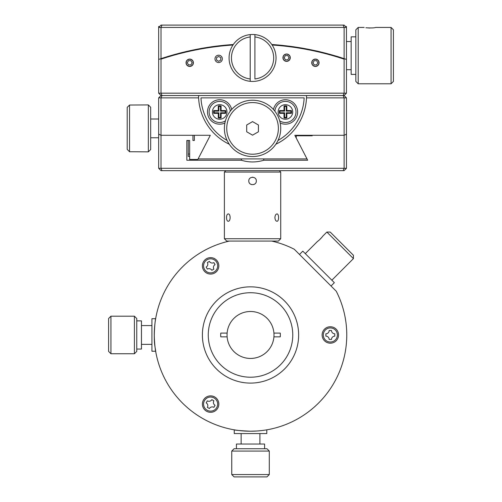 <?xml version="1.0" encoding="UTF-8"?>
<svg xmlns="http://www.w3.org/2000/svg" width="502" height="502" viewBox="0 0 502 502"><rect width="100%" height="100%" fill="white"/><g stroke="black" fill="none" stroke-linecap="round" stroke-linejoin="round"><path stroke-width="0.75" d="M391.064 27.447L391.064 83.79L393.411 81.437L393.411 29.794L391.064 27.447L375.709 27.447C374.21 27.986 370.928 28.087 365.858 27.742L369.936 28.043M355.849 74.396L351.155 74.396L351.155 36.841L355.849 36.841M358.196 27.447L355.849 29.794L355.849 81.437L358.196 83.79L358.196 27.447L364.163 27.447M159.598 26.506L158.663 26.506L158.663 27.447L344.115 27.447L344.115 58.652L346.462 59.443L346.462 26.506L345.52 26.506M158.663 27.447L158.663 59.443L161.01 58.652L161.01 27.447L161.983 25.1L161.01 25.1L158.663 27.447M343.142 25.1L344.115 25.1L346.462 27.447L344.115 27.447L343.142 25.1L161.983 25.1M161.01 58.652A291.091 291.091 0 0 1 233.323 44.515M271.802 44.515A291.091 291.091 0 0 1 344.115 58.652M314.672 50.583C318.939 51.329 336.597 56.048 340.707 57.548L322.297 52.359M320.019 51.806L317.691 51.26M164.418 57.548L177.444 53.739L190.465 50.583M272.14 45.011A290.62 290.62 0 0 1 344.115 59.148L344.115 93.177L161.01 93.177L161.01 59.148A290.62 290.62 0 0 1 232.984 45.011M189.718 59.098A3.677 3.677 0 0 1 192.906 64.614A3.677 3.677 0 0 1 186.537 64.614A3.677 3.677 0 0 1 189.718 59.098M315.4 59.098A3.677 3.677 0 0 1 318.588 64.614A3.677 3.677 0 0 1 312.219 64.614A3.677 3.677 0 0 1 315.4 59.098M286.604 54.021A3.677 3.677 0 0 1 289.792 59.537A3.677 3.677 0 0 1 283.423 59.537A3.677 3.677 0 0 1 286.604 54.021M218.659 55.189A3.677 3.677 0 0 1 221.846 60.704A3.677 3.677 0 0 1 215.477 60.704A3.677 3.677 0 0 1 218.659 55.189M161.01 59.148L160.54 58.809L158.663 59.443L158.663 93.177L161.01 93.177L161.983 95.524L344.115 95.524L346.462 93.177L346.462 59.443L344.585 58.809L344.115 59.148M158.663 134.712L158.663 168.295L161.01 170.642L161.983 170.642L161.01 168.295L161.01 135.283L159.134 134.41L158.663 133.676L158.663 134.712L159.134 134.41L161.01 135.283L161.01 97.871L158.663 97.871L161.01 95.524L161.983 95.524L161.01 97.871L198.623 97.871L198.572 95.524M161.01 95.524L158.663 93.177M346.462 93.177L344.115 93.177L343.142 95.524L344.115 97.871L344.115 135.283L345.991 134.41L346.462 134.712L346.462 133.676L345.991 134.41L344.115 135.283L344.115 168.295L158.663 168.295M250.216 81.324L250.216 78.958A21.128 21.128 0 0 1 250.216 36.966L250.216 34.607A23.475 23.475 0 0 0 250.216 81.324A23.475 23.475 0 0 0 276.037 57.962A23.475 23.475 0 0 0 254.909 34.607L254.909 36.966A21.128 21.128 0 0 1 254.909 78.958L254.909 34.607A23.475 23.475 0 0 0 250.216 34.607L250.216 81.324M218.659 61.307L216.55 60.083L216.55 57.642L218.659 56.425L220.773 57.642L220.773 60.083L218.659 61.307M312.966 62.775L314.183 60.667L316.624 60.667L317.841 62.775L316.624 64.89L314.183 64.89L312.966 62.775M315.4 59.255A3.52 3.52 0 0 1 318.45 64.538A3.52 3.52 0 0 1 312.351 64.538A3.52 3.52 0 0 1 315.4 59.255M284.163 57.699L285.387 55.584L287.828 55.584L289.045 57.699L287.828 59.813L285.387 59.813L284.163 57.699M286.604 54.178A3.52 3.52 0 0 1 289.654 59.462A3.52 3.52 0 0 1 283.555 59.462A3.52 3.52 0 0 1 286.604 54.178M187.284 62.775L188.501 60.667L190.942 60.667L192.159 62.775L190.942 64.89L188.501 64.89L187.284 62.775M189.718 59.255A3.52 3.52 0 0 1 192.768 64.538A3.52 3.52 0 0 1 186.675 64.538A3.52 3.52 0 0 1 189.718 59.255M230.236 111.212A10.561 10.561 0 0 0 219.694 101.391A10.561 10.561 0 0 0 214.643 121.233A10.561 10.561 0 0 0 225.423 120.831M218.288 113.364L213.758 113.364A6.106 6.106 0 0 1 213.758 110.547L218.288 110.547L218.288 106.016A6.106 6.106 0 0 1 221.106 106.016L221.106 110.547L225.636 110.547A6.106 6.106 0 0 1 225.636 113.364L221.106 113.364L221.106 117.895A6.106 6.106 0 0 1 218.288 117.895L218.288 113.364L218.866 112.787L218.866 117.418A5.522 5.522 0 0 0 220.529 117.418L220.529 112.787L225.16 112.787A5.522 5.522 0 0 0 225.16 111.13L220.529 111.13L220.529 106.493A5.522 5.522 0 0 0 218.866 106.493L218.866 111.13L214.235 111.13A5.522 5.522 0 0 0 214.235 112.787L218.866 112.787M213.758 113.364L214.235 112.787M218.288 117.895L218.866 117.418M221.106 117.895L220.529 117.418M221.106 113.364L220.529 112.787M225.636 113.364L225.16 112.787M225.636 110.547L225.16 111.13M221.106 110.547L220.529 111.13M221.106 106.016L220.529 106.493M218.288 106.016L218.866 106.493M218.288 110.547L218.866 111.13M213.758 110.547L214.235 111.13M198.108 158.908L307.017 158.908L294.818 135.283L344.115 135.283L312.188 135.283L312.188 135.797L296.224 135.797L296.224 137.981L307.695 160.238L263.732 160.238C256.284 162.522 248.841 162.522 241.393 160.238L186.832 160.238L186.832 140.478L189.649 140.478L189.649 159.441L197.838 159.441L210.307 135.283L198.108 158.908M161.01 135.283L210.307 135.283L194.343 135.283L194.343 140.478L192.937 140.478L192.937 135.283L161.01 135.283M306.553 95.524L306.502 97.871A53.99 53.99 0 0 1 275.855 144.237M229.27 144.237A53.99 53.99 0 0 1 198.623 97.871M306.502 97.871L346.462 97.871L344.115 95.524M346.462 133.676L346.462 97.871M158.663 97.871L158.663 133.676M227.111 140.46A51.643 51.643 0 0 1 200.969 97.871L304.156 97.871A51.643 51.643 0 0 1 278.014 140.46M273.471 109.511A12.205 12.205 0 0 1 285.425 99.747A12.205 12.205 0 0 1 297.335 114.632A12.205 12.205 0 0 1 280.21 122.996M224.915 122.996A12.205 12.205 0 0 1 207.784 114.632A12.205 12.205 0 0 1 219.694 99.747A12.205 12.205 0 0 1 231.654 109.511M279.965 112.787L284.596 112.787L284.596 117.418A5.522 5.522 0 0 0 286.253 117.418L286.253 112.787L290.89 112.787A5.522 5.522 0 0 0 290.89 111.13L286.253 111.13L286.253 106.493A5.522 5.522 0 0 0 284.596 106.493L284.596 111.13L279.965 111.13A5.522 5.522 0 0 0 279.965 112.787L279.488 113.364A6.106 6.106 0 0 1 279.488 110.547L279.965 111.13M279.488 110.547L284.019 110.547L284.596 111.13M284.019 110.547L284.019 106.016L284.596 106.493M284.019 106.016A6.106 6.106 0 0 1 286.837 106.016L286.253 106.493M286.837 106.016L286.837 110.547L286.253 111.13M286.837 110.547L291.367 110.547L290.89 111.13M291.367 110.547A6.106 6.106 0 0 1 291.367 113.364L290.89 112.787M291.367 113.364L286.837 113.364L286.253 112.787M286.837 113.364L286.837 117.895L286.253 117.418M286.837 117.895A6.106 6.106 0 0 1 284.019 117.895L284.596 117.418M284.019 117.895L284.019 113.364L284.596 112.787M284.019 113.364L279.488 113.364M279.702 120.831A10.561 10.561 0 0 0 295.559 114.945A10.561 10.561 0 0 0 285.425 101.391A10.561 10.561 0 0 0 274.889 111.212A10.561 10.561 0 0 1 285.425 101.391A10.561 10.561 0 0 1 295.559 114.945A10.561 10.561 0 0 1 279.702 120.831M246.695 125.004L252.562 121.616L258.43 125.004L258.43 131.775L252.562 135.163L246.695 131.775L246.695 125.004M226.741 128.386A25.822 25.822 0 0 1 265.47 106.029A25.822 25.822 0 0 1 265.47 150.751A25.822 25.822 0 0 1 226.741 128.386M224.394 128.386A28.168 28.168 0 0 0 266.644 152.784A28.168 28.168 0 0 0 266.644 103.996A28.168 28.168 0 0 0 224.394 128.386M280.135 134.16L280.223 133.72L280.135 134.16M280.223 123.059L280.135 122.62M258.335 100.82L257.896 100.726M247.229 100.726L246.789 100.82M187.315 140.478L186.832 140.962L186.832 140.478M158.663 137.78L150.682 137.78M127.207 107.39L129.554 105.031L127.207 107.39L127.207 149.389L129.554 151.748L127.207 149.389M132.842 151.748L148.335 151.868L148.335 104.912L129.554 105.031L129.554 151.748L132.842 151.748M148.335 151.868L150.682 149.514L150.682 107.265L148.335 104.912M186.832 140.962L186.832 160.238M241.393 160.238L241.393 158.908M189.649 154.026L188.237 154.026L188.237 156.373L189.649 156.373M188.237 154.026L188.237 140.478M161.983 170.642L343.142 170.642L344.115 168.295L346.462 168.295L346.462 134.712M346.462 168.295L344.115 170.642L343.142 170.642M263.732 158.908L263.732 160.238M296.224 135.283L296.224 135.797M206.165 402.874L207.339 400.841A3.288 3.288 0 0 0 211.825 399.642L213.858 400.816A3.288 3.288 0 0 0 215.063 405.302L213.89 407.335A3.288 3.288 0 0 0 209.397 408.54L207.364 407.367A3.288 3.288 0 0 0 206.165 402.874M214.134 397.992A7.041 7.041 0 0 1 214.134 410.19A7.041 7.041 0 0 1 203.567 404.091A7.041 7.041 0 0 1 214.134 397.992M236.436 448.732L236.436 444.038L264.604 444.038L264.604 448.732M231.742 451.078L269.298 451.078L266.951 448.732L234.089 448.732L231.742 451.078L231.742 474.553L234.089 476.9L266.951 476.9L269.298 474.553L231.742 474.553M241.129 444.038L241.129 433.565M336.252 291.229A96.246 96.246 0 0 1 286.962 424.052A96.246 96.246 0 0 1 158.707 363.85A96.246 96.246 0 0 1 229.395 241.067L271.645 241.067A96.246 96.246 0 0 1 294.26 249.237L336.252 291.229M234.258 429.831L234.252 433.565L234.252 429.831L233.618 429.718C234.622 430.22 240.257 430.722 250.523 431.218L256.993 430.998M266.135 429.938L267.422 429.718L266.788 429.831L266.788 433.565L234.258 433.565M155.771 318.067C155.451 317.289 153.129 337.237 155.018 346.92C156.919 357.688 154.578 349.448 154.271 334.966M331.025 286.002L334.345 282.682L302.806 251.144L299.487 254.464M320.471 238.927C326.281 232.093 319.285 240.671 317.747 241.186L305.298 253.629M353.433 258.612L353.433 255.292L341.818 243.671L330.197 232.056L326.877 232.056L353.433 258.612L331.86 280.191M151.924 318.701L155.658 318.701L151.924 318.707L151.924 351.237L155.658 351.237M141.451 325.578L151.924 325.578L151.924 344.359L141.451 344.359M208.267 334.966A42.256 42.256 0 0 0 271.645 371.562A42.256 42.256 0 0 0 271.645 298.376A42.256 42.256 0 0 0 208.267 334.966M220.767 336.848A29.813 29.813 0 0 1 220.767 333.09L227.124 333.09A23.475 23.475 0 0 0 227.124 336.848L220.767 336.848M280.273 333.09A29.813 29.813 0 0 1 280.273 336.848L273.923 336.848A23.475 23.475 0 0 0 273.923 333.09L280.273 333.09M273.923 336.848A23.475 23.475 0 0 1 250.523 358.441A23.475 23.475 0 0 1 227.124 336.848M227.124 333.09A23.475 23.475 0 0 1 250.523 311.491A23.475 23.475 0 0 1 273.923 333.09M136.757 349.053L141.451 349.053L141.451 320.885L136.757 320.885M108.589 318.538L108.589 351.4L110.936 353.747L110.936 316.191L108.589 318.538M136.757 351.4L136.757 318.538L134.41 316.191L134.41 353.747L136.757 351.4M110.936 316.191L134.41 316.191M218.094 269.248A8.214 8.214 0 0 1 203.925 270.622A8.214 8.214 0 0 1 209.823 257.67A8.214 8.214 0 0 1 218.094 269.248M209.823 395.915A8.214 8.214 0 0 1 218.094 407.492A8.214 8.214 0 0 1 203.925 408.866A8.214 8.214 0 0 1 209.823 395.915M323.646 339.741A8.214 8.214 0 0 1 329.544 326.789A8.214 8.214 0 0 1 337.815 338.373A8.214 8.214 0 0 1 323.646 339.741M202.394 334.966A48.123 48.123 0 0 1 274.581 293.293A48.123 48.123 0 0 1 274.581 376.644A48.123 48.123 0 0 1 202.394 334.966M323.294 334.966A7.041 7.041 0 0 1 333.855 328.873A7.041 7.041 0 0 1 333.855 341.065A7.041 7.041 0 0 1 323.294 334.966M331.508 339.427L329.161 339.427A3.288 3.288 0 0 0 325.873 336.145L325.873 333.792A3.288 3.288 0 0 0 329.161 330.511L331.508 330.511A3.288 3.288 0 0 0 334.796 333.792L334.796 336.145A3.288 3.288 0 0 0 331.508 339.427M214.134 271.946A7.041 7.041 0 0 1 203.567 265.847A7.041 7.041 0 0 1 214.134 259.747A7.041 7.041 0 0 1 214.134 271.946M213.89 262.602L215.063 264.636A3.288 3.288 0 0 0 213.858 269.122L211.825 270.296A3.288 3.288 0 0 0 207.339 269.091L206.165 267.058A3.288 3.288 0 0 0 207.364 262.571L209.397 261.398A3.288 3.288 0 0 0 213.89 262.602M225.8 170.642L224.394 172.054L280.731 172.054L280.731 238.72L224.394 238.72L226.741 241.067L229.395 241.067M271.645 241.067L278.384 241.067L280.731 238.72M280.731 172.054L279.325 170.642M226.534 217.592C226.578 215.358 227.117 214.134 228.165 213.915C230.763 213.689 230.763 221.501 228.165 221.275C227.117 221.056 226.578 219.826 226.534 217.592M274.908 217.592C275.09 215.358 275.774 214.134 276.96 213.915C279.106 213.689 279.106 221.501 276.96 221.275C275.774 221.056 275.09 219.826 274.908 217.592M248.804 180.971C248.578 176.127 256.547 176.127 256.315 180.971C256.547 185.815 248.578 185.815 248.804 180.971M252.882 177.231L252.236 177.231M250.956 184.366L251.276 184.504M253.843 184.504L254.169 184.366M219.694 104.68A7.279 7.279 0 0 1 226 115.598A7.279 7.279 0 0 1 213.394 115.598A7.279 7.279 0 0 1 219.694 104.68M285.425 104.68A7.279 7.279 0 0 1 291.731 115.598A7.279 7.279 0 0 1 279.125 115.598A7.279 7.279 0 0 1 285.425 104.68M358.196 83.79L391.064 83.79M346.462 69.703L351.155 69.703M346.462 41.534L351.155 41.534M150.682 118.999L158.663 118.999M269.298 451.078L269.298 474.553M259.91 433.565L259.91 444.038M326.877 232.056L322.73 236.204M134.41 353.747L110.936 353.747M224.394 172.054L224.394 238.72"/></g></svg>

